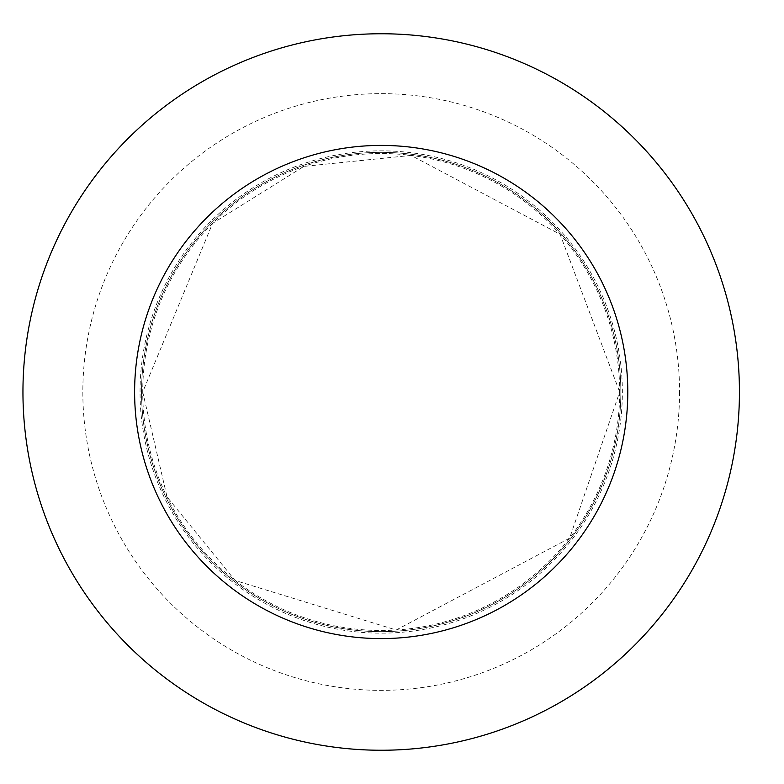 <?xml version="1.0" encoding="UTF-8"?>
<svg xmlns="http://www.w3.org/2000/svg" width="784" height="784" viewBox="0 0 784 784"><rect width="100%" height="100%" fill="white"/><g stroke="black" fill="none" stroke-linecap="round" stroke-linejoin="round"><path stroke-width="0.59" stroke-dasharray="3.92 2.94" d="M620.85 392A239.649 239.649 0 0 1 261.376 599.544A239.649 239.649 0 0 1 261.376 184.456A239.649 239.649 0 0 1 620.85 392A239.649 239.649 0 0 1 261.376 599.544A239.649 239.649 0 0 1 261.376 184.456A239.649 239.649 0 0 1 620.85 392M739.439 392A358.239 358.239 0 0 1 202.076 702.248A358.239 358.239 0 0 1 202.076 81.752A358.239 358.239 0 0 1 739.439 392M140.042 392A241.158 241.158 0 0 1 381.2 150.842A241.158 241.158 0 0 1 622.359 392A241.158 241.158 0 0 1 381.2 633.158A241.158 241.158 0 0 1 140.042 392M381.2 392L622.359 392L381.2 392M619.674 392A238.473 238.473 0 0 1 261.964 598.525A238.473 238.473 0 0 1 261.964 185.475A238.473 238.473 0 0 1 619.674 392L569.635 538.167L396.175 630.003L235.033 580.434L167.041 496.919L142.727 392L212.572 223.371L303.947 166.384L411.09 155.408L560.08 234.289L619.674 392M679.561 392A298.361 298.361 0 0 1 232.015 650.387A298.361 298.361 0 0 1 232.015 133.613A298.361 298.361 0 0 1 679.561 392"/><path stroke-width="1.18" d="M627.788 392A246.588 246.588 0 0 1 257.907 605.552A246.588 246.588 0 0 1 257.907 178.448A246.588 246.588 0 0 1 627.788 392M739.439 392A358.239 358.239 0 0 1 202.076 702.248A358.239 358.239 0 0 1 202.076 81.752A358.239 358.239 0 0 1 739.439 392"/></g></svg>
